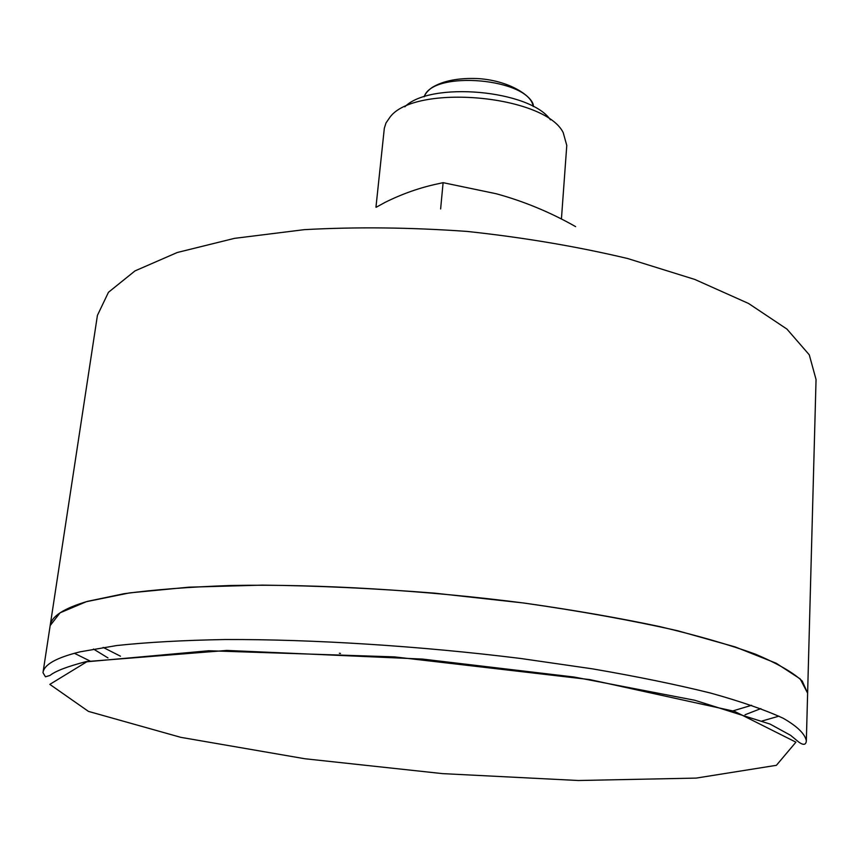 <?xml version="1.0" encoding="UTF-8"?>
<svg xmlns="http://www.w3.org/2000/svg" width="859" height="859" viewBox="0 0 859 859"><rect width="100%" height="100%" fill="white"/><g stroke="black" fill="none" stroke-linecap="round" stroke-linejoin="round"><path stroke-width="1.29" d="M440.624 208.941L443.104 182.666L438.176 183.762C420.083 187.563 402.388 193.769 385.1 202.37L376.274 207.212M575.605 226.604C550.243 212.227 523.786 201.274 496.212 193.747L443.104 182.666M375.952 207.223L384.327 128.249L385.992 122.977L390.007 117.135C414.833 83.42 544.735 95.005 563.203 132.597L566.779 145.439L561.421 219.066M120.464 656.201L103.155 647.418M751.614 705.293L733.017 710.865M340.497 653.42L339.369 653.269M90.131 661.065L74.368 653.28L90.131 661.065M42.993 672.661L50.166 625.588L60.055 612.832L86.405 601.676L129.655 592.882L189.044 587.169L262.371 585.129C317.089 585.698 374.567 588.383 434.804 593.172L523.335 602.954C580.426 611.103 631.891 620.381 677.74 630.774L735.186 646.924L776.192 663.234L800.159 678.878L807.632 693.192L802.242 681.058C793.007 672.404 777.32 663.406 755.158 654.064C729.248 644.669 697.336 635.488 659.433 626.522C618.469 617.868 573.608 610.083 524.849 603.158C425.28 590.251 318.12 583.905 231.5 585.473C190.107 586.869 154.298 589.618 124.072 593.709L87.639 601.321C63.834 608.301 51.336 616.386 50.166 625.588L97.421 315.371L108.47 292.275L135.013 270.896L177.298 252.492L234.464 238.362L304.344 229.654C356.195 226.787 410.441 227.377 467.092 231.425C523.561 237.471 577.055 246.501 627.585 258.505L694.813 279.443L748.576 303.485L786.941 329.083L809.275 354.821L816.05 379.506L806.343 740.791C804.947 733.854 797.292 726.381 783.365 718.349C765.659 710.092 741.467 701.685 710.79 693.116C676.559 684.612 637.12 676.527 592.474 668.85L520.747 658.488C420.223 645.989 312.085 639.16 224.833 639.536C183.16 640.288 147.136 642.285 116.77 645.528L80.231 651.798C56.404 657.65 43.992 664.608 42.993 672.661L45.452 676.806L49.962 675.453C55.384 671.094 67.431 666.477 86.104 661.613L226.808 650.435L422.564 659.078L574.166 677.042L694.802 700.268L770.051 724.073L790.591 735.315L798.763 742.09C803.476 745.419 806.01 744.989 806.343 740.791M778.909 716.159L762.008 721.023L778.909 716.159M107.944 657.897L93.481 649.05M760.849 708.611L745.043 714.752M404.814 106.838C430.134 81.036 530.1 89.959 550.447 119.83M424.185 96.766C432.539 69.772 529.724 78.448 533.16 106.484M86.813 661.784L49.833 684.376L88.477 711.402L180.766 737.333L304.827 758.744L442.578 773.626L578.429 780.509L696.198 778.093L776.396 765.315L795.928 742.165L734.424 711.306L589.843 679.598L394.528 656.888L208.737 650.757L86.813 661.784M424.088 96.788C425.43 93.416 428.147 90.292 432.249 87.403C443.319 80.714 458.62 77.772 478.152 78.588C513.252 80.907 534.813 99.129 533.256 106.537"/></g></svg>
